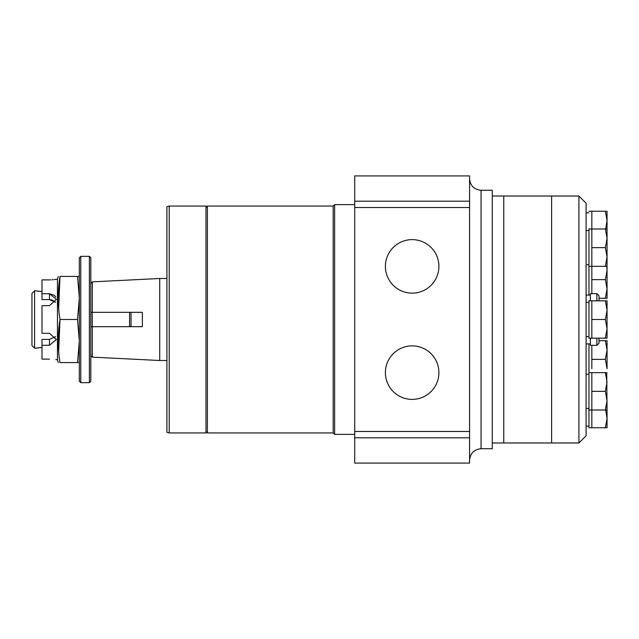 <?xml version="1.0" encoding="UTF-8"?>
<svg xmlns="http://www.w3.org/2000/svg" width="639" height="639" viewBox="0 0 639 639"><rect width="100%" height="100%" fill="white"/><g stroke="black" fill="none" stroke-linecap="round" stroke-linejoin="round"><path stroke-width="0.96" d="M166.915 206.685L166.915 432.315L169.215 432.93L169.215 206.07L166.915 206.685M481.071 190.278L481.071 448.722L492.27 448.722L492.27 190.278L481.071 190.278C474.098 189.599 470.264 185.765 469.585 178.792M412.155 345.875A26.75 26.75 0 0 1 435.319 386.004A26.75 26.75 0 0 1 388.983 386.004A26.75 26.75 0 0 1 412.155 345.875M412.155 239.625A26.75 26.75 0 0 1 435.319 279.754A26.75 26.75 0 0 1 388.983 279.754A26.75 26.75 0 0 1 412.155 239.625M169.215 206.07L205.974 206.07L205.974 432.93L169.215 432.93M205.974 207.507L207.403 206.07L207.403 432.93L205.974 431.493M207.403 206.07L333.183 206.07L333.183 432.93L207.403 432.93M333.183 206.07L334.62 204.632L334.62 434.368L333.183 432.93M354.717 204.632L334.62 204.632M354.717 437.811L354.717 463.083L469.585 463.083L469.585 431.493L354.717 431.493L354.717 437.811L469.585 437.811M354.717 207.507L354.717 175.917L469.585 175.917L469.585 207.507L354.717 207.507L354.717 431.493M469.585 207.507L469.585 431.493M92.256 312.319L92.256 326.681L142.369 326.681L131.019 326.681L131.019 312.319L90.818 312.319M129.581 326.681L129.581 312.319M92.256 326.681L90.818 326.681M50.816 279.866L49.467 279.89C58.357 279.243 58.357 279.243 49.467 279.89L41.998 279.89L41.998 299.595L49.467 299.595L55.497 302.351M34.594 290.785L34.594 348.215L31.95 345.571L31.95 293.429L34.594 290.785L41.998 291.52M55.321 302.103L52.166 300.003M52.11 299.987L49.467 299.595L49.467 293.724L54.331 295.322M54.347 337.863L55.497 336.649L49.467 339.405L41.998 339.405L41.998 345.276L49.467 345.276L56.36 339.605L49.467 333.334L41.998 333.334L41.998 305.666L49.467 305.666L56.36 299.395L49.467 293.724L41.998 293.724M35.536 348.215L41.998 347.48L34.594 348.215M131.019 312.319L142.369 312.319L131.019 312.319M142.369 326.681L142.369 312.319M56.36 279.299L57.446 279.299L57.446 359.701L55.849 359.621M41.998 345.276L41.998 359.11L49.467 359.11C58.357 359.757 58.357 359.757 49.467 359.11M54.347 295.33L55.825 297.143M55.849 279.379L54.331 279.594M53.301 279.706L52.078 279.81M58.676 351.634L60.002 319.5L77.543 319.5L79.332 297.966L77.543 276.423L60.002 276.423C57.646 290.785 57.646 305.138 60.002 319.5C57.646 333.862 57.646 348.215 60.002 362.577C57.654 362.577 57.654 362.577 60.002 362.577L77.543 362.577L79.332 341.034L77.543 319.5M89.38 256.327L90.818 257.757L90.818 381.243L89.38 382.673L80.77 382.673L80.77 256.327L89.38 256.327L89.38 382.673M80.77 382.673L79.332 381.243L79.332 257.757L80.77 256.327M166.915 278.492L159.734 278.492L159.734 360.508L166.915 360.508M90.818 283.46L92.335 281.863L159.734 278.492M92.335 281.863L92.335 312.319M92.335 326.681L92.335 357.137L159.734 360.508M79.332 362.577L77.543 362.577M60.002 276.423C57.654 276.423 57.654 276.423 60.002 276.423L58.676 308.557M79.332 276.423L77.543 276.423M57.446 279.299L58.221 276.423M578.91 196.021L578.91 442.979L586.091 435.798L586.091 203.202L578.91 196.021L503.756 196.021L503.756 442.979L492.27 442.979M578.91 442.979L551.625 442.979L551.625 196.021L551.625 442.979L503.756 442.979L503.756 196.021L492.27 196.021M606.731 372.681L607.05 410.006L605.381 410.006L607.05 400.677L605.381 391.348L607.05 382.01L605.381 372.681L591.834 372.681L591.834 391.348L605.381 391.348M591.834 391.348L591.834 410.006L605.381 410.006M607.05 372.681L605.381 372.681M605.381 300.833L607.05 300.833L607.05 338.167L605.381 338.167L607.05 328.829L605.381 319.5L607.05 310.171L605.381 300.833L591.834 300.833L591.834 319.5L605.381 319.5M591.834 319.5L591.834 338.167L605.381 338.167M605.676 228.994L607.05 220.583L607.05 266.319L605.381 266.319L607.05 256.99L605.381 247.652L607.05 238.323L605.381 228.994L591.834 228.994L591.834 247.652L605.381 247.652M599.007 295.809L599.007 300.833L599.007 295.809L596.858 293.652L590.396 293.652L590.396 300.833M599.007 338.167L599.007 343.191L599.007 338.167M590.396 338.167L590.396 345.348L596.858 345.348L599.007 343.191M590.316 300.833L590.396 293.652M590.316 338.167L590.396 345.348M590.316 295.09L586.091 295.09M607.05 228.994L605.381 228.994M607.05 410.006L607.05 427.755L605.381 427.755L607.05 418.417L605.676 410.006M591.834 372.681L588.958 372.681L588.958 410.006L591.834 410.006L591.834 427.755L605.381 427.755M591.834 345.348L591.834 359.374L605.381 359.374L607.05 350.036L605.381 340.707L599.007 340.707M605.381 359.374L607.05 368.703L607.05 340.707L605.381 340.707M607.05 266.319L607.05 298.293L605.381 298.293L607.05 288.964L605.381 279.626L607.05 270.297L606.731 266.319M599.007 298.293L605.381 298.293M591.834 247.652L591.834 279.626L605.381 279.626M605.381 211.245L607.05 211.245L607.05 220.583L605.381 211.245L591.834 211.245L591.834 228.994L588.958 228.994L588.958 295.09M588.958 266.319L605.381 266.319M591.834 359.374L591.834 368.703M591.834 279.626L591.834 293.652M588.958 410.006L588.958 427.755L591.834 427.755M588.958 374.254L586.091 374.254M591.834 300.833L588.958 300.833L588.958 338.167L591.834 338.167M588.958 302.415L586.091 302.415M588.958 230.567L586.091 230.567M591.834 211.245L588.958 211.245M588.958 343.91L588.958 372.681M588.958 212.827L586.091 212.827M469.585 201.189L354.717 201.189M49.467 345.276L49.467 339.405M596.858 293.652L596.858 300.833M596.858 338.167L596.858 345.348M481.071 448.722C474.098 449.401 470.264 453.235 469.585 460.208M354.717 434.368L334.62 434.368M90.818 355.54L92.335 357.137M57.446 359.701L58.221 362.577M590.316 343.91L586.091 343.91M588.958 426.173L586.091 426.173M588.958 408.433L586.091 408.433M588.958 336.585L586.091 336.585M588.958 264.746L586.091 264.746"/></g></svg>
